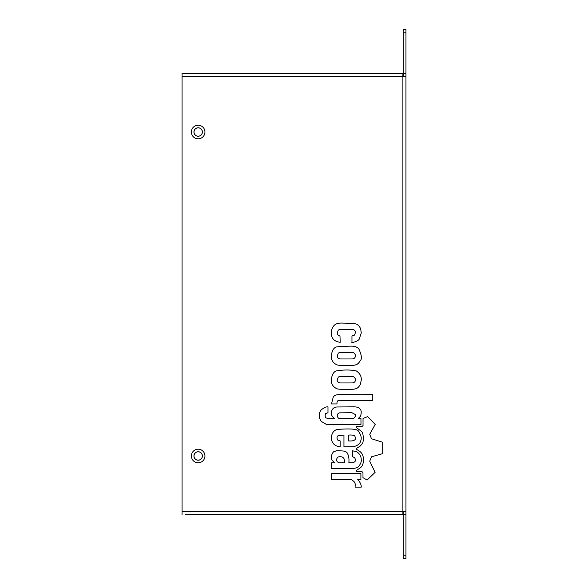 <?xml version="1.0" encoding="UTF-8"?>
<svg xmlns="http://www.w3.org/2000/svg" width="588" height="588" viewBox="0 0 588 588"><rect width="100%" height="100%" fill="white"/><g stroke="black" fill="none" stroke-linecap="round" stroke-linejoin="round"><path stroke-width="0.88" d="M202.338 132.021A4.167 4.167 0 0 1 196.083 135.63A4.167 4.167 0 0 1 196.083 128.404A4.167 4.167 0 0 1 202.338 132.021M202.338 455.979A4.167 4.167 0 0 1 196.083 459.595A4.167 4.167 0 0 1 196.083 452.37A4.167 4.167 0 0 1 202.338 455.979M375.137 472.304L367.125 480.029L362.972 477.669L362.972 472.656L361.936 471.554L356.401 471.554L356.401 470.459L360.672 467.578C362.678 465.762 363.568 463.05 363.318 459.449C363.509 456.082 362.318 453.377 359.746 451.319L356.401 449.247L356.401 448.438L360.15 446.13C363.421 442.521 363.061 442.705 363.318 438.06C363.259 435.039 362.722 432.864 361.708 431.548L356.401 427.572L356.401 426.645L361.877 426.645L363.031 425.55L363.031 418.465L367.647 416.62L375.195 424.396L369.72 434.319L371.506 438.751L382.692 442.272L382.692 453.627L371.506 456.803L369.72 461.183L375.137 472.304M354.498 358.158L355.336 356.85C355.997 356.791 355.248 352.462 352.499 352.587L342.304 352.565C339.519 352.557 338.159 352.844 338.21 353.41L337.262 355.828C337.211 357.533 338.115 358.584 339.974 358.967C358.261 358.959 351.565 359.062 354.498 358.158M338.115 358.173L339.974 358.967M331.323 356.196C331.808 350.918 333.536 347.831 336.49 346.949L342.657 346.222C348.89 346.729 354.667 344.671 358.739 348.706C361.627 355.042 362.164 358.967 360.334 360.481C358.981 362.943 357.526 364.354 355.983 364.707C353.344 365.956 345.84 365.185 343.01 365.376C339.945 365.435 337.821 365.221 336.623 364.729C332.948 362.759 331.184 359.922 331.323 356.196M343.429 457.898L342.451 457.148A2.124 0.985 9.3 0 0 341.709 456.847C339.423 456.589 337.997 456.803 337.439 457.493C335.711 460.794 336.711 460.323 337.262 461.815L339.107 462.852L344.355 462.852C344.539 460.242 344.23 458.589 343.429 457.898M355.997 451.496C357.923 452.245 359.459 453.84 360.613 456.281A41.748 19.551 -19.2 0 1 361.245 459.743C361.51 461.712 360.687 463.873 358.783 466.225C356.468 469.004 352.08 468.783 331.669 468.614L331.61 462.852L334.609 462.852L331.904 460.029L331.323 456.45C332.198 452.929 333.558 451.158 335.417 451.15C336.02 450.709 338.004 450.629 341.371 450.915C343.906 450.878 345.788 451.459 347.03 452.657C348.669 455.347 349.279 458.721 348.853 462.793L352.602 462.793C354.674 462.175 355.578 461.293 355.306 460.139A3.763 2.705 47.7 0 0 354.615 457.721L352.366 456.567L352.366 450.805L355.997 451.496M331.382 333.139C331.264 330.191 332.132 327.67 333.991 325.59C335.726 323.665 338.703 322.841 342.922 323.113L353.55 323.341L356.806 324.201L358.937 325.752L360.606 328.567L361.282 332.896L359.202 339.166C358.21 341.319 350.86 343.201 351.962 342.304L351.962 335.902L354.498 335.101C356.019 331.816 355.475 329.986 352.881 329.603L341.113 329.523C339.247 329.618 338.276 329.897 338.203 330.36L337.262 332.815C336.99 334.249 337.894 335.278 339.974 335.902L340.202 342.304C334.278 341.51 331.338 338.453 331.382 333.139M331.669 473.516L360.9 473.516L360.9 479.396L357.732 479.396C360.238 482.366 361.407 484.946 361.245 487.121L355.079 487.121L355.248 484.181A9.158 6.74 -0.7 0 0 353.925 481.476L351.815 479.83C349.169 479.389 355.865 479.345 331.669 479.396L331.669 473.516M333.345 396.613C337.931 392.799 341.944 395.217 372.777 394.533L372.777 400.516L339.974 400.516C337.71 400.075 336.726 401.222 337.034 403.934L331.5 403.934L333.345 396.613M348.677 440.949L351.734 440.949C354.593 440.493 355.806 439.515 355.365 438.001C354.689 436.509 356.152 434.723 348.677 435.061L348.677 440.949M331.213 437.604C332.066 431.989 334.763 429.233 339.313 429.321C346.795 428.725 357.798 428.608 358.357 431.129C361.142 435.032 361.899 438.347 360.62 441.074C360.069 443.756 357.644 445.653 353.366 446.755L343.951 446.829L343.951 435.061L338.298 435.642C335.638 436.862 337.982 440.419 337.85 440.103L340.143 440.949L340.143 446.829C334.66 446.219 331.683 443.139 331.213 437.604M337.152 438.641L337.806 440.045M353.256 376.695L342.289 376.548C339.519 376.54 338.159 376.827 338.21 377.393L337.262 379.811C336.88 381.142 337.784 382.185 339.974 382.95C358.467 382.957 351.521 383.016 354.498 382.141C356.071 380.355 355.806 378.599 353.697 376.864A3.116 3.116 0 0 0 353.256 376.695M331.323 380.127C331.816 374.828 333.543 371.748 336.49 370.874L342.635 370.146C347.964 369.808 352.535 370.08 356.35 370.947C359.981 373.439 361.613 376.533 361.238 380.23L360.334 384.398C359.011 386.838 357.563 388.249 355.983 388.631C353.344 389.881 345.84 389.109 343.01 389.3C339.945 389.359 337.821 389.146 336.623 388.653C332.948 386.684 331.184 383.846 331.323 380.127M352.734 418.538C354.549 418.663 356.247 415.179 355.211 414.466L351.911 412.702L339.276 412.864C337.777 413.533 337.115 414.636 337.299 416.186C337.99 417.995 338.886 418.788 339.974 418.575L352.197 418.575A2.756 1.882 6.5 0 0 352.734 418.538M359.459 408.542C361.377 409.74 361.73 412.291 360.495 416.216L358.246 418.575L360.959 418.575L360.959 424.455L326.252 424.345L321.18 421.346L319.74 418.693C318.894 414.283 319.571 411.188 321.754 409.41L324.525 407.506A6.174 3.984 1 0 1 327.979 406.815L327.979 412.695L325.906 413.562C325.149 413.107 324.657 417.656 326.193 417.943C327.942 418.641 330.669 418.854 334.381 418.575C331.75 416.069 330.735 413.93 331.323 412.181C332.102 408.609 334.234 406.874 337.725 406.977L353.947 406.837C357.004 406.933 358.842 407.499 359.459 408.542M182.052 514.5L182.052 73.5L402.89 73.5L402.89 76.55L182.052 76.55L182.052 511.45L402.89 511.45L402.89 514.5L185.448 514.5M198.171 462.771A6.784 6.784 0 0 1 192.291 452.591A6.784 6.784 0 0 1 204.043 452.591A6.784 6.784 0 0 1 198.171 462.771M198.171 138.805A6.784 6.784 0 0 1 192.291 128.625A6.784 6.784 0 0 1 204.043 128.625A6.784 6.784 0 0 1 198.171 138.805M211.739 514.5L225.307 514.5M198.171 136.254A4.241 4.241 0 0 0 201.838 129.897A4.241 4.241 0 0 0 194.496 129.897A4.241 4.241 0 0 0 198.171 136.254M198.171 460.22A4.241 4.241 0 0 0 201.838 453.863A4.241 4.241 0 0 0 194.496 453.863A4.241 4.241 0 0 0 198.171 460.22M405.948 555.204L405.948 558.6L403.236 558.6L403.236 555.204L405.948 555.204L405.948 514.5L403.236 514.5L403.236 555.204M403.236 514.5L403.236 511.45M403.236 76.55L403.236 29.4L405.948 29.4L405.948 32.796L403.236 32.796M405.948 29.4L403.236 29.4M403.236 73.5L405.948 73.5L405.948 32.796M405.948 73.5L405.948 514.5M185.448 73.5L182.052 73.5M399.502 76.212L402.89 76.212M399.502 514.5L402.89 514.5M405.948 76.55L182.052 76.55M402.89 76.55L402.89 511.45L405.948 511.45M198.171 136.188A4.167 4.167 0 0 0 201.78 129.933A4.167 4.167 0 0 0 194.554 129.933A4.167 4.167 0 0 0 198.171 136.188M198.171 460.154A4.167 4.167 0 0 0 201.78 453.899A4.167 4.167 0 0 0 194.554 453.899A4.167 4.167 0 0 0 198.171 460.154"/></g></svg>
